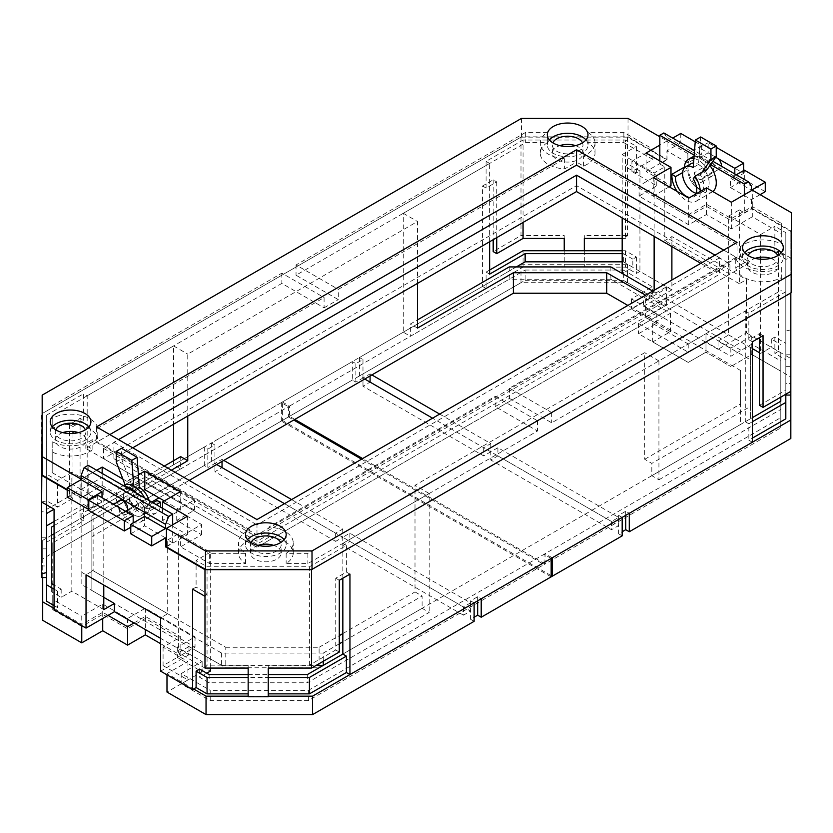 <?xml version="1.0" encoding="UTF-8"?>
<svg xmlns="http://www.w3.org/2000/svg" width="833" height="833" viewBox="0 0 833 833"><rect width="100%" height="100%" fill="white"/><g stroke="black" fill="none" stroke-linecap="round" stroke-linejoin="round"><path stroke-width="0.62" stroke-dasharray="4.17 3.12" d="M713.412 171.494L702.76 177.637A6.279 3.624 60 0 1 701.657 182.135A6.279 3.624 60 0 1 696.232 179.772A6.279 3.624 60 0 1 694.274 172.743L704.926 166.59A6.227 3.592 60 0 1 706.061 162.289A6.227 3.592 60 0 1 709.175 162.591A6.227 3.592 60 0 1 713.412 171.494A6.279 3.624 60 0 1 712.309 175.992A6.279 3.624 60 0 1 706.884 173.618A6.279 3.624 60 0 1 704.926 166.59M136.227 493.084A20.086 11.6 60 0 1 144.567 511.431A20.086 11.6 60 0 1 140.454 522.083A20.086 11.6 60 0 1 120.368 510.494A20.086 11.6 60 0 1 120.368 487.295A20.086 11.6 60 0 1 124.606 486.378M144.609 497.915A20.086 11.6 60 0 1 148.118 509.38L156.292 504.663M133.697 486.087L133.998 490.366A15.015 8.663 -120 0 0 126.918 489.398L125.096 484.712L130.385 481.651L132.187 486.295L126.866 489.377A15.067 8.694 -120 0 0 126.439 489.596A15.067 8.694 -120 0 0 126.439 506.995A15.067 8.694 -120 0 0 141.495 515.689A15.067 8.694 -120 0 0 144.578 507.703L148.118 509.38M160.269 506.964A20.086 11.6 60 0 1 156.437 512.857A20.086 11.6 60 0 1 136.352 501.268A20.086 11.6 60 0 1 136.352 478.069A20.086 11.6 60 0 1 137.487 477.548L130.385 481.651L121.535 458.848L121.535 448.321M125.065 484.723L126.866 489.377M149.097 500.508A15.015 8.663 60 0 1 146.795 512.566A15.015 8.663 60 0 1 131.781 503.903A15.015 8.663 60 0 1 131.781 486.566A15.015 8.663 60 0 1 132.208 486.347L138.934 482.401M139.288 482.203A15.067 8.694 -120 0 0 138.861 482.422A15.067 8.694 -120 0 0 138.861 499.821A15.067 8.694 -120 0 0 153.928 508.515A15.067 8.694 -120 0 0 157.01 500.529M153.064 502.799L144.578 507.703M693.899 158.53A20.086 11.6 60 0 1 707.415 169.057L705.582 171.65A15.067 8.694 -120 0 1 706.051 189.747A15.067 8.694 -120 0 1 694.014 185.249A15.067 8.694 -120 0 1 687.902 169.505L684.82 167.412M691.015 163.695A15.015 8.663 -120 0 0 688.714 175.732A15.015 8.663 -120 0 0 698.523 188.966A15.015 8.663 -120 0 0 706.02 189.705A15.015 8.663 -120 0 0 708.321 177.668A15.015 8.663 -120 0 0 698.523 164.445A15.015 8.663 -120 0 0 693.545 162.997M694.066 156.479A20.086 11.6 60 0 1 696.263 156.333A20.086 11.6 60 0 1 707.873 163.039A20.086 11.6 60 0 1 709.903 165.507M712.85 191.559A20.086 11.6 60 0 1 712.111 192.048A20.086 11.6 60 0 1 696.065 186.051A20.086 11.6 60 0 1 687.923 165.059A20.086 11.6 60 0 1 692.025 157.26M707.384 169.089L705.582 171.65L693.191 178.814M677.135 191.434A20.086 11.6 -120 0 0 696.138 201.274A20.086 11.6 -120 0 0 700.282 191.465M696.086 193.891A15.067 8.694 60 0 1 693.618 196.921A15.067 8.694 60 0 1 689.755 197.546M682.623 172.556L687.902 169.505M123.346 496.51A15.015 8.663 60 0 1 126.46 489.637A15.015 8.663 60 0 1 133.967 490.387A15.015 8.663 60 0 1 143.776 503.611A15.015 8.663 60 0 1 141.475 515.648A15.015 8.663 60 0 1 129.906 511.618A15.015 8.663 60 0 1 123.346 496.51M97.68 495.166L97.68 505.339L115.433 515.585A6.227 3.592 60 0 1 111.362 510.098A6.227 3.592 60 0 1 112.32 505.11A6.227 3.592 60 0 1 115.433 505.423A6.227 3.592 60 0 1 119.681 514.305A6.227 3.592 60 0 1 118.546 515.898A6.227 3.592 60 0 1 115.433 515.585L133.186 525.842L133.186 522.978M127.636 512.462A6.279 3.624 60 0 1 126.449 514.232A6.279 3.624 60 0 1 121.035 511.868A6.279 3.624 60 0 1 119.067 504.85A6.227 3.592 60 0 1 120.202 500.56M119.067 504.85L129.719 498.696A6.227 3.592 60 0 0 137.081 505.194L127.709 510.608M127.564 509.754L138.216 503.601A6.227 3.592 60 0 1 137.081 505.194M97.68 505.339L88.798 510.462M133.186 525.842L130.771 527.237M138.216 503.601A6.279 3.624 60 0 1 137.101 508.078A6.279 3.624 60 0 1 131.687 505.714A6.279 3.624 60 0 1 129.719 498.696M166.433 546.417L172.67 542.824L172.67 524.78M172.67 542.824L167.693 539.951L167.693 613.754L93.129 570.699L86.028 574.801M103.781 609.652L71.825 591.201L71.825 472.301L103.781 490.752L93.129 496.905L93.129 570.699M93.129 496.905L88.163 494.031L88.163 465.335M323.266 665.38L422.102 608.319L422.102 596.022L342.842 641.774M339.291 643.826L323.266 653.082L323.266 661.277M103.781 490.752L103.781 585.047L81.821 572.375L81.821 513.69L164.309 466.064M173.556 460.722L173.556 464.824L180.657 468.927L180.657 456.619M180.657 468.927L81.821 525.987L81.821 584.672L103.781 597.355M81.821 513.69L81.821 525.987M509.223 266.924L509.223 279.232L410.388 336.293L410.388 323.995L417.489 319.893M652.718 291.092L750.668 347.642L750.668 406.327L651.822 463.387L644.721 459.285L644.721 352.692L415.001 485.316L415.001 591.919L422.102 596.022M752.386 417.635L745.285 421.727L745.285 311.032L658.924 360.887L658.924 479.787L651.822 475.685L651.822 463.387M651.822 475.685L750.668 418.624L750.668 359.939L718.046 341.114L718.046 349.308L643.482 306.263L643.482 298.058L610.87 279.232L509.223 279.232M750.668 406.327L750.668 418.624M171.411 470.166L91.859 516.085L91.859 590.472L225.774 667.785L319.101 667.785L740.62 424.424L740.62 370.539L627.853 305.44M91.859 569.97L225.774 647.283L225.774 667.785M225.774 647.283L319.101 647.283L319.101 667.785M644.721 459.285L740.62 403.922L740.62 424.424M740.62 403.922L740.62 370.539M740.62 350.047L645.617 295.194M91.859 516.085L91.859 590.472M323.266 653.082L221.62 653.082L160.592 617.847L167.693 613.754M81.821 572.375L81.821 584.672M221.62 653.082L221.62 665.38L188.997 646.554L188.997 654.748L160.592 638.349M221.62 665.38L316.165 665.38M750.668 347.642L750.668 359.939M610.87 266.924L610.87 279.232M167.693 539.951L178.345 533.797L210.301 552.248L210.301 668.076M178.345 533.797L178.345 652.697L210.301 671.148M188.997 646.554L178.345 652.697M188.997 654.748L160.592 671.148M718.046 341.114L728.698 334.96L728.698 216.059L739.35 209.916L739.35 283.709L746.451 279.607L746.451 332.908L718.046 349.308M728.698 216.059L760.654 234.51L760.654 257.241M728.698 334.96L752.386 348.631M759.488 352.734L760.654 353.411L771.306 347.257L780.792 352.734L780.792 397.133L780.792 352.734M760.654 259.198L760.654 353.411M523.062 222.442L523.062 140.038L625.427 140.038L625.427 166.683L627.509 163.789L627.509 235.541L625.427 238.436L625.427 166.683L636.381 173.014L639.931 170.963L627.509 163.789L627.509 137.143L666.921 159.894L659.819 163.997L664.786 166.86L654.134 173.014L622.178 154.563L622.178 217.923M654.134 290.269L654.134 291.914L622.178 273.463L632.83 267.31L623.344 261.833L622.178 261.833M654.134 173.014L654.134 236.374M664.786 166.86L664.786 240.664L671.887 236.562L746.451 279.607M654.134 291.914L643.482 298.058M643.482 306.263L671.887 289.863L671.887 280.023M671.887 246.62L671.887 236.562M189.164 480.412L158.988 497.832M151.721 502.028L91.859 536.587M54.072 605.549L57.623 607.601L54.072 609.652M41.65 548.843L41.65 573.781L41.65 548.843L46.669 548.843L46.669 601.28M482.536 185.988L486.087 188.039L496.739 181.886L493.188 179.834L482.536 185.988L482.536 286.437L80.093 518.782L83.644 520.833L46.669 542.179L46.669 565.951L41.65 565.951L41.65 577.54M482.536 286.437L486.087 288.489L523.062 267.133L564.233 267.133L564.233 264.238L584.318 264.238L584.318 267.133L625.427 267.133L636.381 273.463L639.931 271.412L671.887 289.863M288.416 406.712L288.416 416.958L525.144 280.284L525.144 270.038L288.416 406.712L281.315 402.61L352.328 361.605L355.878 363.657L362.98 359.554L359.429 357.513L520.989 264.238L627.509 264.238L666.567 286.781L645.617 298.88L670.471 313.229L652.718 323.475L688.225 343.977L705.978 333.731L730.833 348.079L751.772 335.98L790.829 358.534L790.829 395.061L790.829 383.461L785.811 383.461L785.811 359.731L774.857 353.411L778.407 351.359L746.451 332.908M785.811 418.832L785.811 343.331L774.857 337.011L771.306 339.062L780.792 344.539M752.386 442.229L748.836 440.178L752.386 438.127M349.943 574.124L346.393 572.073L335.741 578.227L335.741 649.979L309.418 665.171L268.247 665.171L268.247 696.773M248.161 696.773L248.161 677.479L268.247 677.479M173.556 464.824L54.072 533.807M51.688 591.878L51.688 583.673L51.688 591.878L61.173 597.355L71.825 591.201M206.751 673.199L199.649 677.302L209.135 682.779L307.335 682.779L429.203 612.422L422.102 608.319M516.325 266.924L403.287 332.19L410.388 336.293M736.278 174.784L730.468 178.137L751.418 190.236M319.101 647.283L339.291 635.631M342.842 633.58L415.001 591.919M309.418 665.171L309.418 566.773L207.063 566.773L196.099 560.453L196.099 587.098L192.548 589.15M346.393 572.073L346.393 545.428L309.418 566.773M335.741 649.979L339.291 652.031M268.247 665.171L268.247 668.076M144.619 516.377L144.619 525.81L165.569 537.899M67.213 497.103L81.061 489.117L102.011 501.206L102.011 497.676M81.061 489.117L81.061 498.134L67.213 490.137M204.98 668.076L207.063 665.171L207.063 566.773M204.98 596.324L207.063 593.429L196.099 587.098M248.161 668.076L248.161 665.171L207.063 665.171M248.161 665.171L248.161 677.479M342.842 578.227L342.842 543.376L429.203 493.521L429.203 612.422M307.335 674.574L307.335 682.779M199.649 669.097L199.649 677.302M209.135 674.574L209.135 682.779M248.161 674.574L268.247 674.574M41.65 502.028L46.669 500.831L57.623 507.151L57.623 480.506L46.669 474.175L46.669 504.923M72.992 433.441L72.992 498.28L57.623 507.151M72.992 426.527L69.441 424.486L80.093 418.333L83.644 420.384L72.992 426.527L72.992 431.504M83.644 420.384L83.644 393.728L46.669 415.084L46.669 474.175M46.669 542.179L46.669 415.084M54.072 589.15L57.623 591.201L61.173 589.15L54.072 585.047M61.173 589.15L61.173 597.355M51.688 526.977L51.688 535.182M54.072 525.602L87.194 506.485L87.194 395.779L83.644 393.728M87.194 395.779L173.556 345.924L173.556 424.236M69.441 424.486L69.441 496.229L41.65 512.274L41.65 413.876M627.509 137.143L520.989 137.143L42.171 413.584L521.5 136.841L628.02 136.841L667.077 159.395L667.077 140.944L659.819 136.747M520.989 137.143L520.989 235.541L493.188 251.587M493.188 179.834L493.188 239.696M80.093 418.333L80.093 518.782M417.489 283.397L417.489 221.495L187.758 354.129L187.758 416.031M496.739 181.886L496.739 237.644M486.087 188.039L486.087 161.383L523.062 140.038M564.233 238.436L564.233 235.541L520.989 235.541M639.931 170.963L639.931 271.412M666.921 159.894L666.921 150.877L680.769 142.88L701.709 154.969L687.871 162.966L666.921 150.877M693.67 150.19L687.871 153.543L687.871 162.966M687.871 153.543L666.921 141.443L666.921 137.341L751.418 186.134M760.102 194.651L751.418 199.66L730.468 187.571L730.468 178.137M751.418 199.66L751.418 208.677L790.829 231.439L790.829 383.461M774.857 252.961L778.407 250.91L790.829 258.084L785.811 259.282L774.857 252.961L774.857 226.316L785.811 232.636L785.811 383.461M778.407 250.91L778.407 351.359M636.381 173.014L636.381 146.358L625.427 140.038M622.178 238.436L625.427 238.436M627.509 235.541L584.318 235.541L584.318 238.436M584.318 235.541L584.318 264.238M564.233 235.541L564.233 264.238M489.637 241.747L489.637 163.435L403.287 213.29L403.287 332.19M622.178 250.733L625.427 250.733L636.381 257.064L632.83 259.115L632.83 267.31M632.83 259.115L623.344 253.638L623.344 261.833M623.344 253.638L622.178 253.638M658.924 479.787L780.792 409.43L780.792 401.235L780.792 409.43M694.17 155.125L710.549 164.59M659.819 163.997L659.819 160.936M739.35 283.709L664.786 240.664M739.35 209.916L744.317 212.779L744.317 194.745M759.488 405.327L785.811 390.136L785.811 232.636M752.386 341.78L748.836 339.729L759.488 333.585L759.488 337.677M748.836 339.729L748.836 313.083L785.811 291.737M771.306 339.062L771.306 347.257M790.829 292.935L790.829 231.439M790.829 366.364L790.829 391.333L790.829 366.364L785.811 366.364L785.811 394.228M46.669 537.254L41.65 537.254L41.65 512.274M41.65 537.254L41.65 565.951M658.924 360.887L644.721 352.692M760.654 234.51L774.857 226.316M774.857 337.011L774.857 353.411M785.811 390.136L785.811 366.364M745.285 421.727L748.836 423.778L748.836 440.178M745.285 311.032L748.836 313.083M748.836 423.778L752.386 421.727M785.811 343.331L785.811 359.731M790.829 354.764L785.811 354.764M790.829 329.837L785.811 331.034M759.488 333.585L763.038 335.626M403.287 213.29L417.489 221.495M417.489 328.087L410.388 323.995M636.381 257.064L636.381 273.463M622.178 154.563L636.381 146.358M489.637 163.435L486.087 161.383M489.637 274.13L486.087 272.089L486.087 288.489M486.087 272.089L489.637 270.038M523.062 250.733L523.062 267.133M564.233 250.733L564.233 267.133M584.318 250.733L584.318 267.133M625.427 250.733L625.427 267.133M173.556 345.924L187.758 354.129M71.825 472.301L57.623 480.506M57.623 591.201L57.623 607.601M46.669 548.843L46.669 565.951M87.194 506.485L83.644 504.434L83.644 520.833M83.644 504.434L54.072 521.5M72.992 498.28L69.441 496.229M429.203 493.521L415.001 485.316M210.301 552.248L196.099 560.453M342.842 543.376L346.393 545.428M335.741 578.227L339.291 580.278M666.921 141.443L672.72 138.091M695.232 141.797L701.709 145.546L694.607 149.648M88.798 508.838L102.011 501.206M130.771 533.797L144.619 525.81M765.267 191.663L744.317 179.574L730.468 187.571M744.317 179.574L744.317 170.14M701.709 145.546L701.709 154.969M680.769 133.447L680.769 142.88M712.881 161.279L694.524 150.679M88.163 494.031L81.061 498.134M744.317 212.779L751.418 208.677M663.839 132.968L666.921 137.341M137.487 477.548L138.84 481.026M702.094 172.139L700.293 174.711L705.582 171.65M133.998 490.366L137.185 488.523M126.918 489.398L132.208 486.347M715.547 157.479A6.227 3.592 -120 0 0 713.943 157.739A6.227 3.592 -120 0 0 712.986 162.727A6.227 3.592 -120 0 0 717.057 168.214A6.227 3.592 -120 0 0 720.17 168.516A6.227 3.592 -120 0 0 721.43 166.215M694.274 172.743A6.227 3.592 -120 0 0 701.636 179.22A6.227 3.592 -120 0 0 702.76 177.637M734.81 173.941L734.81 178.46L699.303 157.958L699.303 147.795L715.703 157.26M699.303 157.958L708.175 152.835L708.175 142.672L716.234 147.326M734.81 178.46L743.682 173.337L708.175 152.835M699.303 147.795L708.175 142.672M743.682 170.515L743.682 173.337M700.657 136.976L698.481 164.465L693.191 167.516M698.481 164.465A15.015 8.663 60 0 1 705.561 171.681M696.294 193.287A15.015 8.663 -120 0 0 700.699 192.777A15.015 8.663 -120 0 0 700.272 174.732M116.245 461.899L121.535 458.848M474.112 621.335L470.562 619.283L474.112 617.232M160.592 643.68L180.834 655.363L163.081 665.619L187.935 679.967L166.985 692.056M42.712 620.314L42.712 558.818L204.272 465.543L204.272 447.092L207.823 449.143L207.823 467.594L204.272 465.543M211.374 461.44L282.387 420.446L282.387 401.995L211.374 442.989L211.374 461.44L214.924 463.492L207.823 467.594M282.387 420.446L552.227 576.238M335.647 541.388L214.924 471.686L222.026 467.594L342.748 537.285L335.647 541.388L335.647 533.193L284.511 503.673M463.46 615.191L342.748 545.49L349.839 541.388L470.562 611.089L463.46 615.191L463.46 606.986L342.748 537.285L349.839 533.193L470.562 602.884L463.46 606.986M181.188 673.605L202.138 661.517L177.283 647.168L195.037 636.912L145.327 608.215L127.574 618.471L102.719 604.112L81.769 616.212L81.769 626.458L102.719 614.369L127.574 628.717L145.327 618.471L195.037 647.168L177.283 657.414L202.138 671.762L181.188 683.862L210.208 700.615L210.208 690.359L181.188 673.605L181.188 683.862M552.227 557.787L545.126 553.685L545.126 563.941L308.408 700.615L210.208 700.615M545.126 563.941L362.626 458.566M294.809 419.416L289.488 416.344L289.488 406.098L52.76 542.762L52.76 599.458L81.769 616.212M81.769 626.458L52.76 609.714L52.76 553.018L289.488 416.344M291.612 499.571L342.748 529.09L335.647 533.193M216.695 464.512L214.924 463.492L222.026 459.389L223.796 460.42M474.112 602.884L470.562 600.832L477.663 596.74L481.214 598.792M545.126 553.685L308.408 690.359L210.208 690.359M282.387 401.995L289.488 406.098M211.374 442.989L214.924 445.041L207.823 449.143M42.712 577.54L42.712 540.367L204.272 447.092M108.051 615.389L102.719 612.317L81.769 624.406L54.072 608.423M133.967 622.98L145.327 616.42L180.834 636.912L163.081 647.168L187.935 661.517L166.985 673.605L166.985 674.834M193.62 688.985L166.985 673.605M268.247 696.159L248.161 696.159M42.712 558.818L42.712 540.367M81.769 624.406L81.769 625.645M102.719 612.317L102.719 618.471M187.935 661.517L187.935 679.967M163.081 647.168L163.081 665.619M180.834 636.912L180.834 655.363M145.327 616.42L145.327 629.54M52.76 609.714L52.76 599.458M308.408 700.615L308.408 690.359M52.76 553.018L52.76 542.762M102.719 604.112L102.719 614.369M127.574 618.471L127.574 628.717M202.138 661.517L202.138 671.762M177.283 647.168L177.283 657.414M195.037 636.912L195.037 647.168M145.327 608.215L145.327 618.471M214.924 445.041L214.924 471.686M342.748 529.09L342.748 545.49M222.026 459.389L222.026 461.44M477.663 596.74L477.663 600.832M470.562 600.832L470.562 619.283M470.562 602.884L470.562 611.089M349.839 533.193L349.839 541.388M359.429 357.513L359.429 375.954L362.98 378.005L355.878 382.108L352.328 380.056L352.328 361.605M359.429 375.954L520.989 282.689L627.509 282.689L666.567 305.232L645.617 317.331L670.471 331.68L652.718 341.926L688.225 362.428L638.515 333.731L656.269 323.485L631.414 309.126L652.364 297.037L623.344 280.284L623.344 270.038L652.364 286.781L652.364 297.037M751.772 335.98L751.772 354.431L780.792 371.185L780.792 360.939L751.772 344.185L730.833 356.274L705.978 341.926L705.978 352.182L688.225 362.428L705.978 352.182L730.833 366.53L705.978 352.182L705.978 333.731M751.772 344.185L751.772 354.431L730.833 366.53L751.772 354.431L790.829 376.985L790.829 438.481M622.178 535.858L618.627 533.807L622.178 531.756M551.165 576.852L281.315 421.061L352.328 380.056M497.905 455.911L618.627 525.602L611.526 529.705L490.804 460.003L497.905 455.911L497.905 447.706L618.627 517.408L611.526 521.5L490.804 451.809L483.702 455.911L362.98 386.21L370.081 382.108L490.804 451.809L497.905 447.706M525.144 280.284L623.344 280.284M288.416 416.958L293.747 420.03M361.564 459.181L544.064 564.555L544.064 554.299L780.792 417.635L780.792 360.939M780.792 371.185L780.792 427.881L544.064 564.555M364.76 379.036L362.98 378.005L370.081 373.913L371.862 374.933M439.678 414.084L490.804 443.604L483.702 447.706L432.577 418.187M525.144 270.038L623.344 270.038M705.978 341.926L688.225 352.182L638.515 323.475L656.269 313.229L631.414 298.88L652.364 286.781M551.165 558.402L544.064 554.299M622.178 517.408L618.627 515.356L625.729 511.254L629.279 513.305M520.989 282.689L520.989 264.238M281.315 421.061L281.315 402.61M790.829 376.985L790.829 358.534M627.509 282.689L627.509 264.238M666.567 286.781L666.567 305.232M730.833 348.079L730.833 356.274M645.617 298.88L645.617 317.331M670.471 313.229L670.471 331.68M652.718 323.475L652.718 341.926M688.225 343.977L688.225 352.182M780.792 427.881L780.792 417.635M631.414 298.88L631.414 309.126M656.269 313.229L656.269 323.485M638.515 323.475L638.515 333.731M618.627 517.408L618.627 525.602M490.804 443.604L490.804 460.003M611.526 521.5L611.526 529.705M625.729 511.254L625.729 515.356M618.627 515.356L618.627 533.807M355.878 363.657L355.878 382.108M362.98 359.554L362.98 386.21M370.081 373.913L370.081 375.954M483.702 447.706L483.702 455.911M781.312 244.017L781.312 223.286L752.293 206.542L731.343 218.631L706.488 204.283L688.735 214.529L639.026 185.832L656.779 175.586L631.924 161.238L652.874 149.138L623.865 132.385L587.952 132.385A27.364 15.796 180 0 1 595.022 142.995A27.364 15.796 180 0 1 583.548 155.854L740.662 246.568A27.364 15.796 180 0 1 781.312 244.017L781.312 233.542L752.293 216.788L752.293 206.542M735.747 257.501L509.432 388.168L551.685 412.554L781.312 279.982L781.312 267.455A27.364 15.796 180 0 1 753.261 270.517A27.364 15.796 180 0 1 735.747 257.501L735.747 267.747L747.68 260.864L740.662 256.814A27.364 15.796 180 0 1 781.312 254.273M740.662 246.568L740.662 256.814M729.927 274.182L576.54 185.634L103.594 458.681L103.594 448.435L576.54 175.378L729.927 263.936L729.927 274.182L261.812 544.449L747.68 263.936L747.68 260.864M747.68 263.936L576.54 165.132L576.54 162.05L564.607 168.943A27.364 15.796 180 0 1 540.294 153.241A27.364 15.796 180 0 1 547.364 142.641L525.665 142.641L296.038 275.213L338.292 299.609L338.292 289.353L564.607 158.686A27.364 15.796 180 0 1 540.294 142.995A27.364 15.796 180 0 1 547.364 132.385L525.665 132.385L525.665 142.641M587.952 132.385L587.952 142.641A27.364 15.796 180 0 1 595.022 153.241A27.364 15.796 180 0 1 583.548 166.1L576.54 162.05M583.548 166.1L583.548 155.854M781.312 267.455L781.312 277.701A27.364 15.796 180 0 1 753.261 280.763A27.364 15.796 180 0 1 735.747 267.747M781.312 279.982L781.312 277.701M781.312 223.286L781.312 233.542M509.432 388.168L509.432 398.413L495.229 406.608L537.483 431.005L307.856 563.577L286.146 563.577A27.364 15.796 0 0 0 293.226 552.977A27.364 15.796 0 0 0 268.903 537.275L268.903 527.029L495.229 396.362L495.229 406.608M268.903 537.275L256.981 544.168L249.962 540.117A27.364 15.796 0 0 0 238.488 552.977A27.364 15.796 0 0 0 245.568 563.577L209.656 563.577L180.636 546.833L180.636 536.577L209.656 553.331L209.656 563.577M576.54 165.132L85.841 448.435L256.981 547.239L259.636 545.709L256.981 547.239L256.981 544.168M623.865 132.385L623.865 142.641L587.952 142.641M547.364 142.641L547.364 132.385M525.665 132.385L296.038 264.956L338.292 289.353M564.607 158.686L564.607 168.943M85.841 448.435L85.841 445.353L97.763 438.47A27.364 15.796 0 0 0 80.26 425.455A27.364 15.796 0 0 0 52.208 428.516L52.208 415.979L281.835 283.407L324.089 307.804L324.089 297.558L97.763 428.224L97.763 438.47M324.089 307.804L338.292 299.609M719.629 257.782L256.981 524.894L256.981 541.294L719.629 274.182L719.629 257.782L715.016 255.127M700.813 263.322L719.629 274.182M132.707 447.821L113.892 458.681L113.892 442.281L118.505 439.616M296.038 264.956L296.038 275.213M628.02 118.39L628.02 136.841M791.35 292.633L791.35 231.137L752.293 208.594L752.293 190.143M791.35 212.686L791.35 231.137M521.5 118.39L521.5 136.841M42.171 395.134L42.171 475.081M667.077 140.944L659.819 145.129M143.276 490.502L127.022 499.883L102.167 485.535L81.228 497.634L81.061 479.09M81.228 489.429L102.167 477.34L102.167 467.084L81.228 479.183L52.208 462.43L52.208 472.675L81.228 489.429L81.228 479.183L96.68 470.249M122.909 479.058L127.022 481.432L138.393 474.872M164.309 500.914L180.282 510.14L162.529 520.386L187.383 534.734L166.433 546.833M81.228 497.634L67.213 489.544M667.077 159.395L646.127 171.483L670.981 185.832M669.211 186.863L653.228 196.088L688.735 216.58L706.488 206.334L731.343 220.683L752.293 208.594M623.865 142.641L652.874 159.395L631.924 171.483L656.779 185.832L639.026 196.088L688.735 224.785L706.488 214.529L731.343 228.888L752.293 216.788M52.208 472.675L52.208 451.944A27.364 15.796 0 0 0 92.848 449.404L85.841 445.353M102.167 477.34L127.022 491.689L144.775 481.432L194.485 510.14L176.731 520.386L201.586 534.734L180.636 546.833M509.432 398.413L551.685 422.81L781.312 290.238M770.754 258.376A15.317 8.84 180 0 1 773.774 259.729A15.317 8.84 180 0 1 778.261 265.987A15.317 8.84 180 0 1 762.945 274.828A15.317 8.84 180 0 1 747.628 265.987A15.317 8.84 180 0 1 755.135 258.376M575.468 145.629A15.317 8.84 180 0 1 578.487 146.983A15.317 8.84 180 0 1 582.975 153.241A15.317 8.84 180 0 1 567.658 162.081A15.317 8.84 180 0 1 552.341 153.241A15.317 8.84 180 0 1 559.859 145.629M258.053 545.376A15.317 8.84 0 0 0 250.546 552.977A15.317 8.84 0 0 0 255.023 559.235A15.317 8.84 0 0 0 271.714 561.15A15.317 8.84 0 0 0 281.169 552.977A15.317 8.84 0 0 0 273.661 545.376M62.767 432.629A15.317 8.84 0 0 0 55.259 440.23A15.317 8.84 0 0 0 59.737 446.488A15.317 8.84 0 0 0 76.428 448.404A15.317 8.84 0 0 0 85.882 440.23A15.317 8.84 0 0 0 78.375 432.629M646.127 171.483L646.127 153.033M731.343 220.683L731.343 202.232M706.488 206.334L706.488 187.883M688.735 216.58L688.735 198.129M653.228 196.088L653.228 177.637M652.874 159.395L652.874 149.138M551.685 412.554L551.685 422.81M631.924 171.483L631.924 161.238M656.779 185.832L656.779 175.586M731.343 228.888L731.343 218.631M706.488 214.529L706.488 204.283M688.735 224.785L688.735 214.529M639.026 196.088L639.026 185.832M103.594 448.435L256.981 536.993L729.927 263.936M576.54 185.634L576.54 175.378M103.594 458.681L256.981 547.239L256.981 536.993M113.892 458.681L256.981 541.294M723.71 250.098L737.028 257.782L256.981 534.942L96.493 442.281L96.493 426.902M109.81 434.597L96.493 442.281M113.892 442.281L256.981 524.894M737.028 257.782L737.028 242.413M256.981 534.942L256.981 519.563M582.486 142.828A15.317 8.84 180 0 1 582.975 145.036A15.317 8.84 180 0 1 567.658 153.886A15.317 8.84 180 0 1 552.341 145.036A15.317 8.84 180 0 1 552.831 142.828M777.772 255.575A15.317 8.84 180 0 1 778.261 257.782A15.317 8.84 180 0 1 762.945 266.633A15.317 8.84 180 0 1 747.628 257.782A15.317 8.84 180 0 1 748.117 255.575M549.364 139.913A20.336 11.745 0 0 0 547.323 145.036A20.336 11.745 0 0 0 553.279 153.345A20.336 11.745 0 0 0 575.447 155.886A20.336 11.745 0 0 0 587.994 145.036A20.336 11.745 0 0 0 585.953 139.913M744.65 252.659A20.336 11.745 0 0 0 742.609 257.782A20.336 11.745 0 0 0 748.565 266.091A20.336 11.745 0 0 0 770.723 268.632A20.336 11.745 0 0 0 783.28 257.782A20.336 11.745 0 0 0 781.239 252.659M52.208 462.43L52.208 441.698A27.364 15.796 0 0 0 92.848 439.158L249.962 529.861A27.364 15.796 0 0 0 238.488 542.731A27.364 15.796 0 0 0 245.568 553.331L209.656 553.331M102.167 467.084L127.022 481.432L144.775 471.186L194.485 499.883L176.731 510.14L201.586 524.488L180.636 536.577M495.229 396.362L537.483 420.759L307.856 553.331L286.146 553.331A27.364 15.796 0 0 0 293.226 542.731A27.364 15.796 0 0 0 268.903 527.029M92.848 449.404L92.848 439.158M249.962 529.861L249.962 540.117M307.856 553.331L307.856 563.577M286.146 553.331L286.146 563.577M245.568 563.577L245.568 553.331M52.208 441.698L52.208 451.944M52.208 428.516L52.208 415.979M52.208 405.733L281.835 273.162L324.089 297.558M97.763 428.224A27.364 15.796 0 0 0 80.26 415.209A27.364 15.796 0 0 0 52.208 418.27M281.835 273.162L281.835 283.407M102.167 485.535L102.167 473.425M127.022 499.883L127.022 491.689M187.383 534.734L187.383 516.283M162.529 520.386L162.529 508.265M180.282 510.14L180.282 491.689M537.483 420.759L537.483 431.005M201.586 534.734L201.586 524.488M176.731 520.386L176.731 510.14M194.485 510.14L194.485 499.883M144.775 481.432L144.775 471.186M55.749 429.818A15.317 8.84 0 0 0 55.259 432.035A15.317 8.84 0 0 0 59.737 438.283A15.317 8.84 0 0 0 76.428 440.199A15.317 8.84 0 0 0 85.882 432.035A15.317 8.84 0 0 0 85.403 429.818M251.025 542.564A15.317 8.84 0 0 0 250.546 544.782A15.317 8.84 0 0 0 255.023 551.03A15.317 8.84 0 0 0 271.714 552.945A15.317 8.84 0 0 0 281.169 544.782A15.317 8.84 0 0 0 280.679 542.564M88.871 426.902A20.336 11.745 180 0 1 90.912 432.035A20.336 11.745 180 0 1 78.354 442.875A20.336 11.745 180 0 1 56.186 440.334A20.336 11.745 180 0 1 50.23 432.035A20.336 11.745 180 0 1 52.271 426.902M284.157 539.649A20.336 11.745 180 0 1 286.188 544.782A20.336 11.745 180 0 1 273.641 555.621A20.336 11.745 180 0 1 251.472 553.081A20.336 11.745 180 0 1 245.516 544.782A20.336 11.745 180 0 1 247.557 539.649M701.657 182.135L712.309 175.992M136.352 478.069L125.054 484.598M123.294 485.618L120.368 487.295M156.437 512.857L140.454 522.083M138.861 482.422L126.439 489.596M153.928 508.515L141.495 515.689M696.138 201.274L712.111 192.048M693.618 196.921L706.051 189.747M113.611 504.371L112.32 505.11M126.064 511.556L118.546 515.898M137.101 508.078L126.449 514.232M131.781 486.566L126.46 489.637M146.795 512.566L141.475 515.648M701.636 179.22L720.17 168.516M706.061 162.289L713.943 157.739M700.699 192.777L706.02 189.705M595.022 153.241L595.022 142.995M540.294 153.241L540.294 142.995M582.975 153.241L582.975 145.036M552.341 153.241L552.341 145.036M778.261 265.987L778.261 257.782M747.628 265.987L747.628 257.782M587.994 145.036L587.994 134.79M547.323 145.036L547.323 134.79M783.28 257.782L783.28 247.536M742.609 257.782L742.609 247.536M85.882 440.23L85.882 432.035M55.259 440.23L55.259 432.035M293.226 552.977L293.226 542.731M238.488 552.977L238.488 542.731M281.169 552.977L281.169 544.782M250.546 552.977L250.546 544.782M90.912 432.035L90.912 421.779M50.23 432.035L50.23 421.779M286.188 544.782L286.188 534.526M245.516 544.782L245.516 534.526"/><path stroke-width="1.25" d="M124.606 486.378A20.086 11.6 60 0 1 136.227 493.084L88.163 465.335L84.133 467.657L168.641 516.45L165.569 524.374L81.061 475.581L81.061 479.683L102.011 491.782L88.163 499.769L67.213 487.68L81.061 479.683M133.697 486.087L131.822 460.368L116.245 451.371L116.245 461.899L125.065 484.723A20.086 11.6 60 0 1 144.609 497.915M153.064 502.799L157.01 500.529L160.54 502.205A20.086 11.6 60 0 1 160.269 506.964M160.54 502.205L156.292 504.663M138.84 481.026L138.934 482.401M684.82 167.412L684.372 167.11A20.086 11.6 60 0 1 688.475 159.311A20.086 11.6 60 0 1 693.899 158.53M707.415 169.057A20.086 11.6 60 0 1 707.425 169.068L716.234 156.5L710.945 159.551L710.945 149.024L695.368 140.038L693.191 167.516A15.015 8.663 -120 0 0 685.684 166.777A15.015 8.663 -120 0 0 684.091 180.834A15.015 8.663 -120 0 0 696.294 193.287M693.545 162.997A15.015 8.663 -120 0 0 691.015 163.695L685.684 166.777M688.475 159.311L692.025 157.26A20.086 11.6 60 0 1 694.066 156.479M700.282 191.465A20.086 11.6 -120 0 0 694.993 176.242L707.384 169.089M689.755 197.546A15.067 8.694 60 0 1 675.48 176.679L671.939 174.284A20.086 11.6 -120 0 0 677.135 191.434M671.939 174.284L684.372 167.11M709.903 165.507A20.086 11.6 60 0 1 712.85 191.559M694.993 176.242L693.191 178.814A15.067 8.694 60 0 1 696.086 193.891M675.48 176.679L682.623 172.556M113.611 504.371L120.202 500.56A6.227 3.592 60 0 1 125.523 502.84A6.227 3.592 60 0 1 127.564 509.754A6.279 3.624 60 0 1 127.636 512.462M133.186 522.978L133.186 515.669L97.68 495.166L88.798 500.3L88.798 510.462L124.304 530.965L124.304 520.792L88.798 500.3M133.186 515.669L124.304 520.792M130.771 527.237L124.304 530.965M172.67 524.78L172.67 514.117L136.227 493.084M342.842 641.774L339.291 643.826M323.266 661.277L323.266 665.38L316.165 665.38M164.309 466.064L180.657 456.619L187.758 460.722L187.758 416.031M417.489 319.893L509.223 266.924L610.87 266.924L652.718 291.092M645.617 295.194L606.705 272.724L606.705 293.226L513.378 293.226L189.164 480.412M627.853 305.44L606.705 293.226M606.705 272.724L513.378 272.724L513.378 293.226M160.592 638.349L114.433 611.703L86.028 628.103L86.028 574.801L160.592 617.847L103.781 585.047L103.781 609.652L114.433 603.498L103.781 597.355M114.433 611.703L114.433 603.498M210.301 668.076L210.301 671.148L206.751 673.199M160.592 617.847L160.592 671.148L192.548 689.599L196.099 687.548L207.063 693.879L248.161 693.879M752.386 348.631L759.488 352.734M760.654 257.241L760.654 259.198M622.178 217.923L622.178 273.463M654.134 236.374L654.134 290.269M671.887 280.023L671.887 246.62M158.988 497.832L151.721 502.028M42.171 413.584L41.65 502.028L54.072 509.202L54.072 609.652L86.028 628.103M41.65 502.028L41.65 573.781L46.669 572.573L46.669 601.28L54.072 605.549M41.65 573.781L41.65 577.54L46.669 577.54M785.811 395.061L790.829 395.061L790.829 420.03L629.279 513.305L629.279 531.756L790.829 438.481L790.829 420.03M752.386 438.127L785.811 418.832L785.811 394.228M192.548 689.599L192.548 589.15L204.98 596.324L204.98 668.076L248.161 668.076L248.161 696.773L268.247 696.773L268.247 668.076L311.5 668.076L339.291 652.031L339.291 580.278L349.943 574.124L349.943 674.574L752.386 442.229L752.386 341.78L763.038 335.626L763.038 407.379L790.829 391.333L790.829 395.061M349.943 674.574L346.393 672.523L309.418 693.879L268.247 693.879M54.072 533.807L51.688 535.182L51.688 583.673L51.688 526.977L54.072 525.602M622.178 261.833L525.144 261.833L516.325 266.924M165.569 528.476L151.721 536.462L130.771 524.374L144.619 516.377L165.569 528.476L165.569 524.374M736.278 174.784L744.317 170.14L765.267 182.24L751.418 190.236L751.418 186.134L748.346 181.761L744.317 184.083L744.317 194.745M339.291 635.631L342.842 633.58M130.771 524.374L130.771 533.797L151.721 545.896L165.569 537.899L165.569 546.917L204.98 569.678L204.98 596.324M102.011 497.676L102.011 491.782M41.65 475.383L67.213 490.137M204.98 569.678L311.5 569.678L311.5 668.076M268.247 674.574L307.335 674.574L342.842 654.072L342.842 578.227M248.161 677.479L207.063 677.479L196.099 671.148L199.649 669.097L209.135 674.574L248.161 674.574M54.072 509.202L46.669 513.482M72.992 431.504L72.992 433.441M54.072 585.047L51.688 583.673M173.556 424.236L173.556 460.722M493.188 239.696L493.188 251.587L496.739 253.638L523.062 238.436L523.062 222.442M187.758 460.722L171.411 470.166M513.378 272.724L417.489 328.087L417.489 283.397M496.739 237.644L496.739 253.638M523.062 238.436L564.233 238.436L564.233 250.733L622.178 250.733M584.318 250.733L584.318 238.436L622.178 238.436M622.178 253.638L525.144 253.638L489.637 274.13L489.637 241.747M525.144 253.638L525.144 261.833M780.792 401.235L780.792 397.133L780.792 401.235L752.386 417.635M659.819 160.936L659.819 135.29L694.17 155.125M710.549 164.59L744.317 184.083M759.488 337.677L759.488 405.327L763.038 407.379M311.5 569.678L790.829 292.935L790.829 391.333M752.386 421.727L785.811 402.433M489.637 270.038L523.062 250.733L564.233 250.733M46.669 572.573L46.669 504.923M54.072 521.5L46.669 525.779M46.669 584.881L54.072 589.15M196.099 671.148L196.099 687.548M342.842 654.072L346.393 656.123L346.393 672.523M346.393 656.123L309.418 677.479L268.247 677.479M309.418 677.479L309.418 693.879M207.063 677.479L207.063 693.879M672.72 138.091L680.769 133.447L695.232 141.797M694.607 149.648L693.67 150.19M67.213 487.68L67.213 497.103L88.163 509.202L88.798 508.838M88.163 509.202L88.163 499.769M151.721 536.462L151.721 545.896M765.267 182.24L765.267 191.663L760.102 194.651M748.346 181.761L712.881 161.279M694.524 150.679L663.839 132.968L659.819 135.29M172.67 514.117L168.641 516.45M165.569 546.917L166.433 546.417M81.061 475.581L84.133 467.657M137.185 488.523L139.288 487.305A15.015 8.663 60 0 1 149.097 500.508M116.245 451.371L121.535 448.321L137.112 457.307L139.288 487.305M721.43 166.215A6.227 3.592 -120 0 0 717.057 158.041A6.227 3.592 -120 0 0 715.547 157.479M715.703 157.26L734.81 168.297L734.81 173.941M716.234 147.326L743.682 163.164L743.682 170.515M734.81 168.297L743.682 163.164M716.234 156.5L716.234 145.973L700.657 136.976L695.368 140.038M716.234 145.973L710.945 149.024M702.094 172.139L710.945 159.551M131.822 460.368L137.112 457.307M312.562 714.61L312.562 696.159L474.112 602.884L474.112 621.335L312.562 714.61L206.043 714.61L166.985 692.056L166.985 674.834M81.769 625.645L81.769 642.857L102.719 630.768L127.574 645.117L145.327 634.871L160.592 643.68M81.769 642.857L42.712 620.314L42.712 577.54M552.227 576.238L481.214 617.232L481.214 598.792L552.227 557.787L552.227 576.238M474.112 617.232L477.663 615.191L481.214 617.232M362.626 458.566L294.809 419.416M284.511 503.673L216.695 464.512M223.796 460.42L291.612 499.571M54.072 608.423L42.712 601.863M108.051 615.389L127.574 626.666L133.967 622.98M248.161 696.159L206.043 696.159L193.62 688.985M312.562 696.159L268.247 696.159M206.043 714.61L206.043 696.159M127.574 626.666L127.574 645.117M102.719 618.471L102.719 630.768M145.327 629.54L145.327 634.871M222.026 461.44L222.026 467.594M477.663 600.832L477.663 615.191M622.178 531.756L625.729 529.705L629.279 531.756M622.178 535.858L551.165 576.852L551.165 558.402L622.178 517.408L622.178 535.858M293.747 420.03L361.564 459.181M371.862 374.933L439.678 414.084M432.577 418.187L364.76 379.036M625.729 515.356L625.729 529.705M370.081 375.954L370.081 382.108M259.636 545.709L261.812 544.449L259.636 545.709M118.505 439.616L576.54 175.169L715.016 255.127M576.54 175.169L576.54 191.569L700.813 263.322M132.707 447.821L576.54 191.569M659.819 136.747L628.02 118.39L521.5 118.39L42.171 395.134L42.171 475.081L67.213 489.544M791.35 274.182L312.011 550.925L312.011 569.376L791.35 292.633L791.35 212.686L752.293 190.143L731.343 202.232L706.488 187.883L688.735 198.129L653.228 177.637L670.981 167.381L646.127 153.033L659.819 145.129M312.011 550.925L205.491 550.925L166.433 528.382L187.383 516.283L162.529 501.935L180.282 491.689L144.775 471.186L138.393 474.872M81.061 479.09L42.171 456.63M96.68 470.249L102.167 467.084L122.909 479.058M748.565 255.835A20.336 11.745 0 0 0 770.723 258.386A20.336 11.745 0 0 0 783.28 247.536A20.336 11.745 0 0 0 762.945 235.791A20.336 11.745 0 0 0 742.609 247.536A20.336 11.745 0 0 0 748.565 255.835M553.279 143.089A20.336 11.745 0 0 0 575.447 145.64A20.336 11.745 0 0 0 587.994 134.79A20.336 11.745 0 0 0 567.658 123.045A20.336 11.745 0 0 0 547.323 134.79A20.336 11.745 0 0 0 553.279 143.089M256.981 519.563L737.028 242.413L576.54 149.753L96.493 426.902L256.981 519.563M280.232 526.227A20.336 11.745 180 0 1 286.188 534.526A20.336 11.745 180 0 1 265.852 546.271A20.336 11.745 180 0 1 245.516 534.526A20.336 11.745 180 0 1 258.074 523.686A20.336 11.745 180 0 1 280.232 526.227M84.956 413.48A20.336 11.745 180 0 1 90.912 421.779A20.336 11.745 180 0 1 70.576 433.524A20.336 11.745 180 0 1 50.23 421.779A20.336 11.745 180 0 1 62.787 410.94A20.336 11.745 180 0 1 84.956 413.48M312.011 569.376L205.491 569.376L166.433 546.833L166.433 528.382M143.276 490.502L144.775 489.637L164.309 500.914M670.981 167.381L670.981 185.832L669.211 186.863M755.135 258.376A15.317 8.84 180 0 1 770.754 258.376M559.859 145.629A15.317 8.84 180 0 1 575.468 145.629M273.661 545.376A15.317 8.84 0 0 0 258.053 545.376M78.375 432.629A15.317 8.84 0 0 0 62.767 432.629M723.71 250.098L576.54 165.132L109.81 434.597M576.54 165.132L576.54 149.753M552.831 142.828A15.317 8.84 180 0 1 563.629 136.508A15.317 8.84 180 0 1 578.487 138.788A15.317 8.84 180 0 1 582.486 142.828M748.117 255.575A15.317 8.84 180 0 1 758.915 249.254A15.317 8.84 180 0 1 773.774 251.535A15.317 8.84 180 0 1 777.772 255.575M585.953 139.913A20.336 11.745 0 0 0 582.038 136.737A20.336 11.745 0 0 0 549.364 139.913M781.239 252.659A20.336 11.745 0 0 0 777.324 249.483A20.336 11.745 0 0 0 744.65 252.659M205.491 550.925L205.491 569.376M102.167 473.425L102.167 467.084M162.529 508.265L162.529 501.935M144.775 489.637L144.775 471.186M85.403 429.818A15.317 8.84 0 0 0 70.576 423.185A15.317 8.84 0 0 0 55.749 429.818M280.679 542.564A15.317 8.84 0 0 0 265.852 535.931A15.317 8.84 0 0 0 251.025 542.564M52.271 426.902A20.336 11.745 180 0 1 84.956 423.726A20.336 11.745 180 0 1 88.871 426.902M247.557 539.649A20.336 11.745 180 0 1 280.232 536.473A20.336 11.745 180 0 1 284.157 539.649M125.054 484.598L123.294 485.618M127.709 510.608L126.064 511.556"/></g></svg>

